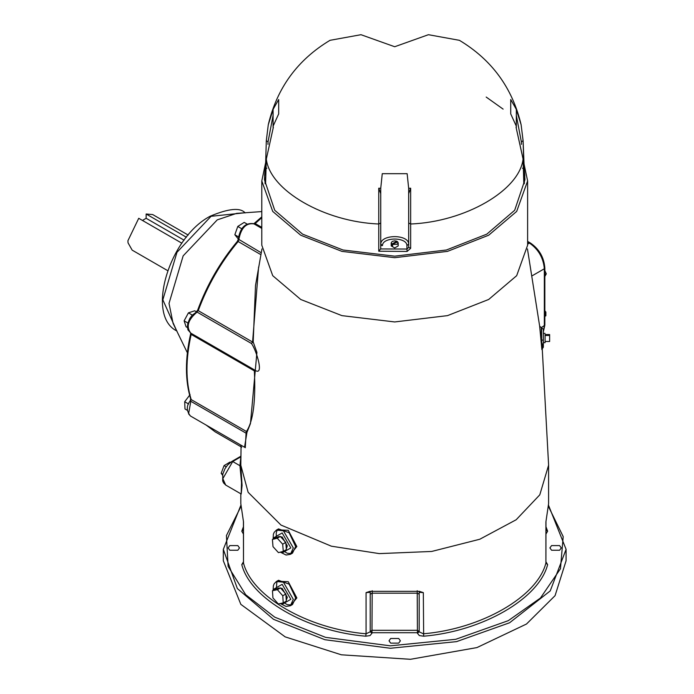 <?xml version="1.0" encoding="UTF-8"?>
<svg xmlns="http://www.w3.org/2000/svg" width="694" height="694" viewBox="0 0 694 694"><rect width="100%" height="100%" fill="white"/><g stroke="black" fill="none" stroke-linecap="round" stroke-linejoin="round"><path stroke-width="1.04" d="M523.076 158.796L516.076 127.34L523.085 159.082L524.265 183.797L524.837 175.365L523.797 164.573L523.085 140.656L521.125 124.764C512.406 87.947 491.838 59.805 459.411 40.321L428.424 34.7L394.704 46.732L360.975 34.7L329.997 40.321C297.57 59.805 276.993 87.947 268.274 124.764L266.314 140.656L265.611 164.573L264.561 175.365L265.134 183.797L265.611 182.99L266.314 159.082L273.332 127.34L266.314 159.082C269.949 190.425 324.454 221.889 378.751 223.989L378.751 251.219L380.711 248.799L380.711 193.626L378.751 188.204L380.737 188.343L382.255 173.691L407.144 173.691L408.671 188.343L410.657 188.204L408.688 193.626L408.688 247.342L410.657 248.313L410.657 188.204M265.611 164.573L266.305 140.761L268.274 124.764L273.332 108.915L278.684 99.52L278.684 113.885L273.089 126.195L273.332 127.34M516.076 127.34L516.319 126.195L510.723 113.885L510.723 99.52L516.076 108.915L521.125 124.764L523.103 140.761L521.35 141.828L521.428 144.369M522.53 168.174L524.256 169.319L524.968 179.685L514.688 210.265L486.824 234.138L446.45 249.987L394.704 256.173L342.957 249.987L302.575 234.138L274.72 210.265L264.431 179.685L265.151 169.319L266.878 168.174M378.751 251.219L407.109 251.436L410.657 248.313M392.596 244.444L397.176 244.262L398.2 242.831L397.497 241.616L392.596 244.444L392.596 245.815L391.91 245.416L391.91 244.045L396.803 241.217L396.803 242.588M392.596 245.017L391.91 245.416M391.91 244.045L391.208 242.831L392.231 241.408L394.704 240.818L396.803 241.217M398.2 242.831L398.2 245.919L394.704 247.94L391.208 245.919L391.208 242.831M516.319 127.653L516.319 110.06M523.805 182.843L524.265 183.797M523.293 165.424L523.797 164.573M524.256 169.319L523.103 140.761M408.688 193.626L408.688 244.028L406.944 245.563L408.671 244.028L408.671 188.343M408.671 244.028C408.514 234.182 380.893 234.182 380.737 244.028L382.472 245.563L380.711 245.459L380.711 193.626M380.737 244.028L380.737 188.343M407.109 251.436L406.944 249.042L408.688 247.342M273.089 127.653L273.089 110.06M265.134 183.797L265.594 182.843M265.151 169.319L265.594 164.669L266.114 165.424M382.472 245.563C382.515 236.888 406.892 236.888 406.927 245.563L406.944 249.042L380.694 248.938M523.744 162.587L527.614 180.952L516.674 211.427L488.68 235.214L447.491 251.375L394.704 257.691L341.916 251.375L300.719 235.214L272.725 211.427L261.794 180.952L265.655 162.587M142.444 220.432L146.148 218.289L184.083 240.193M146.148 218.289L146.148 214.004L186.391 237.235M181.889 243.212L138.731 218.289L127.913 240.74L128.034 242.831L132.172 250.144L167.662 270.634M188.195 235.066L152.706 214.576L146.148 214.004M261.794 211.583L236.619 213.37L217.257 219.868L183.155 255.86L169.024 303.399L173.084 323.413L187.371 352.786M190.087 394.608L184.691 401.739L184.994 408.974L187.432 410.38M188.603 404.003L184.691 401.739M196.489 311.814L194.719 310.791L188.438 312.847L184.118 320.836L186.079 326.77L187.449 327.559M192.29 315.067L188.438 312.847M187.918 323.022L184.118 320.836M246.934 223.971L244.201 222.392L237.782 226.452L234.841 234.746L238.32 238.979M241.729 228.734L237.782 226.452M238.398 236.801L234.841 234.746M258.61 267.017L252.573 342.029L253.189 341.942L255.505 285.512L261.95 248.929M254.004 369.607L254.36 370.891C255.834 401.167 253.189 421.371 246.431 431.486L246.951 432.405L250.447 423.609L256.919 352.379L253.189 341.942L251.41 343.461C256.095 349.394 265.325 378.343 254.004 369.607L254.837 370.978L254.36 370.891L191.18 334.413L190.815 333.137L187.953 329.876L187.415 326.614L187.84 323.3L189.8 318.485L191.952 315.44L198.232 310.66C207.575 285.329 220.874 262.28 238.146 241.529L238.805 239.812C240.931 228.083 245.971 222.765 253.9 223.867L255.184 223.546L261.794 217.682M244.548 447.231L246.951 432.405L246.075 433.177L245.286 447.656M290.482 605.68L296.841 597.924L288.253 581.702L276.88 581.225M231.839 461.449L232.707 461.536L222.817 478.669L225.715 485.071L223.511 482.868L222.679 480.89L222.791 474.141L225.003 468.667L227.537 465.084L231.839 461.449L239.977 456.747L240.844 456.834L239.942 465.709L241.512 482.365L241.191 494.059L242.067 485.41L240.809 465.761M290.482 554.28L296.841 546.525L288.253 530.294L276.88 529.826M542.248 348.865L548.598 464.928L548.598 503.653L545.909 521.862L545.909 563.025C537.451 596.623 481.523 628.911 423.331 633.796L419.185 631.809L419.185 592.329L423.331 592.624L419.436 591.349L369.963 591.349L366.068 592.624L366.068 633.796C307.876 628.911 251.948 596.623 243.499 563.025L243.499 521.862L240.809 503.653L240.809 493.79M545.97 521.489L545.909 563.025L547.627 564.638L545.97 561.819M240.809 445.357L241.044 446.875M544.842 276.498L546.291 273.844L544.842 270.643M544.842 274.685L546.291 273.844M544.842 316.377L545.874 315.779L545.874 312.074L544.842 310.791M544.842 312.673L545.874 312.074M545.094 341.5L549.631 341.5L549.631 334.543L545.094 334.543M545.094 335.471L549.631 335.471M545.094 335.332C545.094 354.027 545.094 328.314 545.094 335.332M543.35 335.332C543.35 354.027 543.35 328.314 543.35 335.332M542.543 343.894C542.569 351.164 542.257 349.958 541.598 340.286C541.138 329.685 541.138 325.963 541.598 329.121L541.598 340.286L543.35 339.904L543.35 329.277L539.663 326.241L541.849 349.36M541.797 349.49L543.35 347.2L543.35 339.904M241.044 446.771L241.26 445.34M222.774 474.228L221.178 473.308L222.566 475.182M230.512 462.317L230.035 462.048L224.067 465.613L221.178 473.308M226.175 466.828L224.067 465.613M272.404 539.455L275.492 537.668L280.333 536.436L285.781 542.404L286.379 549.605L283.291 551.392L278.45 552.624L273.002 546.655L272.404 539.455L277.244 538.214L282.684 544.183L283.291 551.392M280.333 536.436L277.244 538.214M285.781 542.404L282.684 544.183M272.464 590.733L275.561 588.946L280.489 587.913L285.867 594.003L286.31 601.134L283.221 602.921L278.294 603.954L272.916 597.864L272.464 590.733L277.4 589.692L282.779 595.79L283.221 602.921M285.867 594.003L282.779 595.79M280.489 587.913L277.4 589.692M277.296 588.738L278.537 588.026L282.172 588.391L287.316 597.3L286.258 600.293M277.296 537.338L278.537 536.618L282.172 536.983L287.316 545.892L286.318 548.833M240.818 464.997L239.942 465.709L232.707 461.536L240.879 456.782M551.574 545.597L559.607 545.597L561.273 547.922L559.607 550.238L551.574 550.238L549.908 547.922L551.574 545.597M398.72 638.489L400.386 640.814L398.72 643.13L390.679 643.13L389.022 640.814L390.679 638.489L398.72 638.489M237.834 550.238L229.792 550.238L228.126 547.922L229.792 545.597L237.834 545.597L239.499 547.922L237.834 550.238M566.087 549.353L566.087 560.769L555.07 595.66L526.503 624.019L476.925 647.589L410.44 659.3L341.361 654.806L285.156 636.866L240.835 604.353L223.321 560.769L223.321 549.353L237.348 588.555L273.514 619.317L324.887 639.712L390.366 648.265L456.513 641.638L509.604 622.761L550.229 590.915L566.087 549.344L548.564 505.362M243.438 561.819L241.781 564.638C250.326 598.618 306.895 631.271 365.747 636.207L370.067 635.565L371.967 633.232L370.223 631.809L370.223 592.329L366.068 592.624M370.527 591.401L370.223 592.329M371.967 633.232L372.192 590.715M419.185 592.329L418.872 591.401M417.215 590.715L417.432 633.232L419.332 635.565L423.661 636.207C482.512 631.271 539.073 598.618 547.627 564.638M527.614 180.952L527.614 245.208L516.674 275.683L488.68 299.47L447.491 315.631L394.704 321.947L341.916 315.631L300.719 299.47L272.725 275.683L261.794 245.208L261.794 180.952M378.751 188.204L378.751 223.989L380.711 223.026M523.823 183.598L523.085 159.082C519.45 190.425 464.945 221.889 410.657 223.989L408.688 223.026M486.182 97.056L503.124 109.123M516.319 115.343L521.35 141.828M266.322 158.796L265.576 183.598M267.979 144.369L268.049 141.828L266.305 140.761M268.049 141.828L273.089 115.343M176.727 330.908L162.847 299.825L176.97 252.295L211.071 216.294L244.93 212.78M254.308 223.989L255.184 223.546L261.794 227.354M196.202 311.996L197.686 310.105C206.959 284.896 220.198 261.968 237.391 241.33L238.294 239.1L261.222 252.755M237.495 241.738L238.146 241.529L260.866 254.646M198.094 309.984L198.232 310.66L252.573 342.029L251.41 343.461L197.07 312.083C187.979 319.795 185.897 326.813 190.815 333.137M191.128 333.432L191.18 334.413C185.567 359.371 185.567 381.101 191.18 399.588L190.694 399.007C185.046 380.407 185.038 358.651 190.659 333.753L190.685 332.981M190.408 401.149L191.18 399.588L246.431 431.486L246.075 433.177L190.815 401.279L188.586 413.85L190.46 416.01C186.365 410.909 186.261 405.886 190.156 400.941L190.694 399.007M206.118 425.049L215.209 431.876L206.239 425.118M423.661 636.207L423.331 592.624M548.598 465.206L539.785 494.839L516.171 519.754L479.78 539.247L431.694 551.452L379.306 553.612L331.368 546.187L281.001 525.08L248.131 492.298L240.809 465.206L241.061 446.919M541.485 327.533L544.842 325.174L544.842 268.058L544.33 268.769L544.33 325.885L543.35 331.437M527.614 241.391L530.363 242.978L529.487 243.065C538.44 249.328 543.385 257.89 544.33 268.769L532.289 275.718M527.614 241.98L529.487 243.065L527.614 244.149M273.54 590.108L273.514 589.327L282.172 584.331L290.829 599.321L282.172 604.318L280.827 603.424M280.298 603.537L286.093 606.443L290.404 605.732L293.302 599.321L283.412 582.188L276.412 581.494L274.208 583.706L273.375 585.684L273.115 590.36M277.591 581.017L278.52 580.279L289.138 584.14L295.661 597.959L292.512 604.517L290.404 605.732M276.342 588.781L276.828 582.292L278.528 580.279L276.412 581.494M273.549 538.787L273.514 537.928L282.172 532.931L290.829 547.922L282.172 552.918L280.827 552.016M280.324 552.146L286.093 555.035L290.404 554.324L293.302 547.922L283.412 530.789L276.412 530.095L274.208 532.298L273.375 534.276L273.124 539.038M277.591 529.609L278.52 528.88L289.138 532.74L295.661 546.56L292.512 553.109L290.404 554.324M276.351 537.451L276.212 533.322L276.828 530.893L278.528 528.871L276.412 530.095M548.512 506.62L563.198 536.618L560.457 568.742L540.47 598.011L508.303 620.653L455.758 639.295L390.323 645.828L325.564 637.352L274.755 617.174L245.693 594.723L228.118 566.399L226.426 535.568L240.896 506.62M545.97 534.024L547.627 531.205L545.97 526.763M371.967 632.728L417.432 632.728L419.185 631.306L417.172 630.308L372.236 630.308L370.223 631.306L371.967 632.728M243.438 526.763L241.781 531.205L243.438 534.024M243.499 529.964L241.781 531.205M545.909 529.964L547.627 531.205M370.223 631.809L366.068 633.796L365.747 636.207M243.438 521.463L243.499 563.025L241.781 564.638M419.185 594.177L417.172 593.179L372.236 593.179L370.223 594.177M419.185 631.809L417.432 633.232M176.97 331.047C145.384 315.839 169.154 237.6 210.195 216.207C228.638 208.46 240.298 207.367 245.173 212.919M253.709 223.832L261.794 216.866M238.294 239.1C240.098 227.779 245.19 222.635 253.562 223.65L261.794 228.404M190.46 416.01L245.355 447.699M240.809 465.848L240.809 465.206M530.363 242.978C539.195 249.025 544.018 257.387 544.842 268.058M544.842 325.174L543.35 331.914M545.094 342.671L543.35 342.671M545.094 333.372L543.35 333.372M527.457 248.929L539.68 326.319M291.376 604.986L287.273 604.665L283.803 602.583M291.376 553.586L287.273 553.265L283.733 551.131M239.977 456.747L240.887 456.079M225.715 485.071L241.009 493.902M240.835 505.362L223.321 549.353M215.209 431.876L241.703 447.179M190.46 332.947L254.524 369.937M243.438 530.337L243.438 521.48"/></g></svg>
